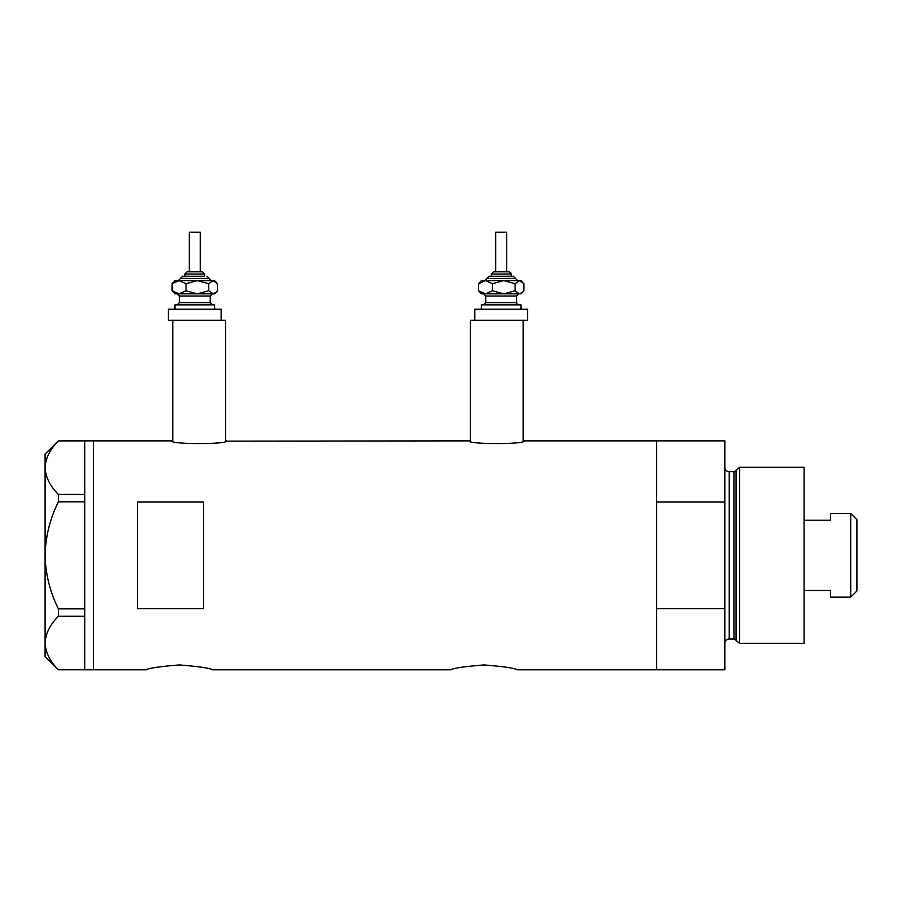 <?xml version="1.0" encoding="UTF-8"?>
<svg xmlns="http://www.w3.org/2000/svg" width="902" height="902" viewBox="0 0 902 902"><rect width="100%" height="100%" fill="white"/><g stroke="black" fill="none" stroke-linecap="round" stroke-linejoin="round"><path stroke-width="1.35" d="M226.695 440.875C228.409 444.506 169.959 444.506 171.673 440.875L172.767 441.134L172.767 320.244L225.601 320.244L225.601 441.134L469.265 440.875C467.563 444.506 526.013 444.506 524.299 440.875L523.194 441.134L523.194 320.244L470.37 320.244L470.37 441.134L469.265 440.875M146.35 669.803C148.3 668.202 159.304 666.589 179.363 664.932C199.421 666.578 210.437 668.202 212.387 669.803C210.437 668.202 199.432 666.578 179.385 664.932C159.304 666.589 148.289 668.202 146.35 669.803L93.526 669.803L93.526 440.875L93.526 669.803L84.72 669.803L84.72 616.258L58.382 616.258L58.382 608.861C49.971 591.915 45.551 574.067 45.1 555.339C45.562 536.543 49.982 518.695 58.382 501.805L58.382 494.409C50.016 486.043 45.596 477.113 45.1 467.642C45.54 458.306 49.96 449.388 58.382 440.886L84.72 440.886L84.72 501.805L58.382 501.805M451 669.803C452.951 668.202 463.955 666.589 484.013 664.932C504.071 666.578 515.076 668.202 517.038 669.803C515.076 668.202 504.083 666.578 484.036 664.932C463.955 666.589 452.939 668.202 451 669.803L212.387 669.803M203.581 608.715L203.581 501.963L137.555 501.963L137.555 608.715L203.581 608.715M517.038 669.803L656.588 669.803L656.588 608.715L724.825 608.715L724.825 669.803L656.588 669.803L656.588 440.875L524.299 440.875M171.673 440.875L84.72 440.875M84.72 501.805L84.72 616.258M58.382 494.409L84.72 494.409M84.72 669.791L58.382 669.791C50.016 661.414 45.596 652.496 45.1 643.025C45.54 633.689 49.96 624.77 58.382 616.258M58.382 608.861L84.72 608.861M58.303 669.791L45.1 656.588L45.1 454.078L58.303 440.886M736.066 640.612L736.066 470.066L739.685 467.292L739.685 643.385L736.066 640.612A2.199 2.199 0 0 0 733.946 638.977L729.233 638.977A4.397 4.397 0 0 0 724.825 643.385M736.066 470.066A2.199 2.199 0 0 1 733.946 471.69L729.233 471.69A4.397 4.397 0 0 1 724.825 467.292M739.685 467.292L804.077 467.292L804.077 643.385L739.685 643.385M724.825 440.875L724.825 501.963L656.588 501.963L656.588 440.875L724.825 440.875M724.825 608.715L724.825 501.963M850.733 513.509L856.9 519.676L856.9 590.99L850.733 597.158L850.733 513.509L830.483 513.509L830.483 520.195L804.077 520.195M850.733 597.158L830.483 597.158L830.483 590.483L804.077 590.483M187.661 271.818L201.901 271.818M204.686 276.226L204.686 274.028L184.876 274.028L184.876 276.226L182.678 276.226L203.931 276.226M189.273 232.197L200.289 232.197L200.289 271.818L189.273 271.818L189.273 232.197M174.965 309.239L174.965 304.842L214.597 304.842L214.597 309.239M219.186 320.244L168.37 320.244L168.37 309.239L221.193 309.239L221.193 320.244M216.232 282.258L214.597 280.623L213.086 280.623L208.7 283.69L197.358 280.623L186.015 283.69L179.058 280.623L172.102 283.69L174.965 280.623L213.086 280.623L217.461 283.69L217.461 290.771L216.232 292.203L213.086 293.838L197.358 293.838L211.045 293.838M174.965 293.838L197.358 293.838L186.015 290.771L179.058 293.838L172.102 290.771L174.965 293.838M208.7 283.69L208.7 290.771L213.086 293.838L214.597 293.838L216.232 292.203M208.7 290.771L197.358 293.838M172.102 283.69L172.102 290.771M186.015 283.69L186.015 290.771M494.07 271.818L508.886 271.818L494.07 271.818M491.286 274.028L491.286 276.226L489.076 276.226L513.294 276.226L511.096 276.226L511.096 274.028L491.286 274.028L493.484 271.818M495.683 271.818L495.683 232.197L506.687 232.197L506.687 271.818M491.286 276.226L510.34 276.226M481.375 309.239L481.375 304.842L520.995 304.842L520.995 309.239M474.768 309.239L527.602 309.239L527.602 320.244L474.768 320.244L474.768 309.239M517.692 280.623L515.493 278.425L486.877 278.425L484.678 280.623L485.468 280.623L478.511 283.69L481.375 280.623L519.484 280.623L523.87 283.69L523.87 290.771L522.63 292.203L519.484 293.838L503.767 293.838L517.455 293.838M481.375 293.838L503.767 293.838L492.424 290.771L485.468 293.838L478.511 290.771L481.375 293.838M485.468 280.623L492.424 283.69L503.767 280.623L515.11 283.69L515.11 290.771L519.484 293.838L520.995 293.838L522.63 292.203M515.11 290.771L503.767 293.838M515.11 283.69L519.484 280.623L520.995 280.623L522.63 282.258M478.511 283.69L478.511 290.771M492.424 283.69L492.424 290.771M733.946 638.977L733.946 471.69M729.233 471.69L729.233 638.977M211.293 280.623L209.084 278.425L180.479 278.425L182.678 276.226M212.387 293.838L210.189 296.036L179.374 296.036L179.374 302.644L210.189 302.644L212.387 304.842M518.797 293.838L516.598 296.036L485.783 296.036L485.783 302.644L516.598 302.644C516.192 303.252 516.925 303.985 518.797 304.842M184.876 274.028L187.075 271.818M210.189 296.036L210.189 302.644M179.374 296.036L177.175 293.838M179.374 302.644L177.175 304.842M209.084 278.425L206.885 276.226M180.479 278.425L178.269 280.623M204.686 274.028L202.488 271.818M486.877 278.425L489.076 276.226M516.598 296.036L516.598 302.644M485.783 296.036L483.573 293.838M485.783 302.644L483.573 304.842M515.493 278.425L513.294 276.226M511.096 274.028C511.513 273.441 510.78 272.708 508.886 271.818"/></g></svg>
